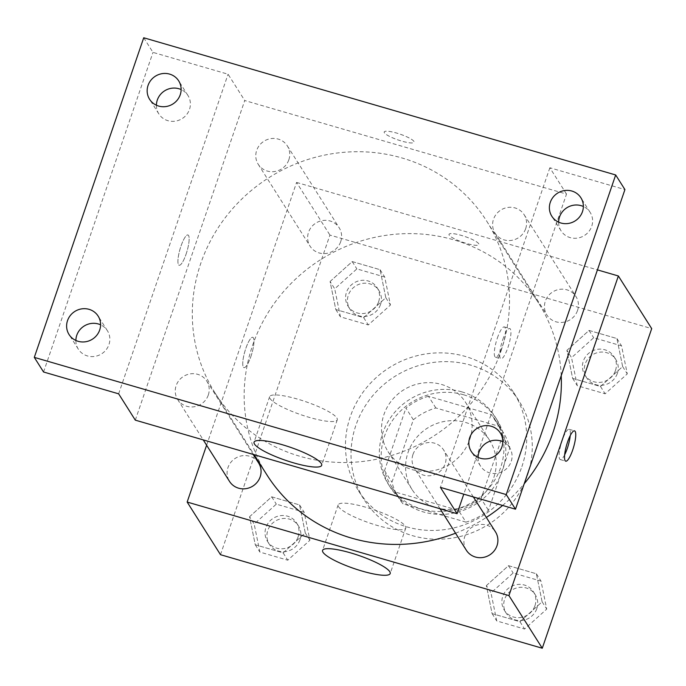 <?xml version="1.0" encoding="UTF-8"?>
<svg xmlns="http://www.w3.org/2000/svg" width="686" height="686" viewBox="0 0 686 686"><rect width="100%" height="100%" fill="white"/><g stroke="black" fill="none" stroke-linecap="round" stroke-linejoin="round"><path stroke-width="0.51" stroke-dasharray="3.43 2.57" d="M469.738 439.503A45.919 43.784 -32.3 0 0 465.631 402.468A45.919 43.784 -32.3 0 0 403.419 390.042A45.919 43.784 -32.3 0 0 388.044 451.594A45.919 43.784 -32.3 0 0 431.708 470.93A45.919 43.784 -32.3 0 0 469.738 439.503M493.817 477.525A45.919 43.784 -32.3 0 0 489.71 440.489A45.919 43.784 -32.3 0 0 427.489 428.064A45.919 43.784 -32.3 0 0 412.115 489.615A45.919 43.784 -32.3 0 0 455.778 508.952A45.919 43.784 -32.3 0 0 493.817 477.525M465.966 522.14L403.025 503.85A61.671 58.799 -32.3 0 1 398.806 498.045A61.671 58.799 -32.3 0 1 391.938 482.284L413.341 419.763A61.671 58.799 -32.3 0 1 435.85 407.964L498.791 426.263A61.671 58.799 -32.3 0 1 503.01 432.069A61.671 58.799 -32.3 0 1 509.878 447.829L488.475 510.341A61.671 58.799 -32.3 0 1 465.966 522.14L458.557 510.444L395.616 492.145L403.025 503.85M435.85 407.964L428.45 396.259L491.39 414.558L498.791 426.263M509.878 447.829L502.469 436.125L481.066 498.645L488.475 510.341M502.469 436.125A61.671 58.799 -32.3 0 0 495.609 420.364A61.671 58.799 -32.3 0 0 491.39 414.558M428.45 396.259A61.671 58.799 -32.3 0 0 405.94 408.067L413.341 419.763M395.616 492.145A61.671 58.799 -32.3 0 1 391.397 486.34A61.671 58.799 -32.3 0 1 384.537 470.579L405.94 408.067M458.557 510.444A61.671 58.799 -32.3 0 0 481.066 498.645M463.565 394.759A63.138 60.197 147.7 0 1 496.844 419.583A63.138 60.197 147.7 0 1 475.707 504.219A63.138 60.197 147.7 0 1 390.154 487.129A63.138 60.197 147.7 0 1 394.965 417.157A63.138 60.197 147.7 0 1 463.565 394.759M461.712 391.835A63.138 60.197 -32.3 0 0 393.112 414.233A63.138 60.197 -32.3 0 0 388.31 484.205A63.138 60.197 -32.3 0 0 448.344 510.796A63.138 60.197 -32.3 0 0 500.643 467.578A63.138 60.197 -32.3 0 0 494.992 416.651A63.138 60.197 -32.3 0 0 461.712 391.835M384.537 470.579L391.938 482.284M527.457 475.372A91.838 87.559 -32.3 0 0 519.242 401.301A91.838 87.559 -32.3 0 0 394.81 376.451A91.838 87.559 -32.3 0 0 364.06 499.554A91.838 87.559 -32.3 0 0 451.388 538.227A91.838 87.559 -32.3 0 0 527.457 475.372M521.9 466.6A91.838 87.559 -32.3 0 0 513.685 392.529A91.838 87.559 -32.3 0 0 389.254 367.679A91.838 87.559 -32.3 0 0 358.504 490.782A91.838 87.559 -32.3 0 0 445.831 529.455A91.838 87.559 -32.3 0 0 521.9 466.6M330.086 281.509L352.227 261.589L380.087 269.692L385.815 297.715L363.674 317.635L335.806 309.532L330.086 281.509L352.227 261.589L380.087 269.692L385.815 297.715L363.674 317.635L335.806 309.532L330.086 281.509L334.717 288.823L356.857 268.903L384.717 277.007L390.445 305.03L368.305 324.95L340.436 316.846L334.717 288.823M249.541 516.747L271.682 496.827L299.55 504.93L305.279 532.953L283.138 552.873L255.269 544.77L249.541 516.747L271.682 496.827L299.55 504.93L305.279 532.953L283.138 552.873L255.269 544.77L249.541 516.747L254.172 524.061L276.312 504.141L304.181 512.245L309.909 540.259L287.768 560.188L259.9 552.084L254.172 524.061M220.489 554.691L329.923 235.075L651.7 328.62M566.91 350.357L589.051 330.438L616.92 338.541L622.648 366.564L600.507 386.484L572.639 378.38L566.91 350.357L589.051 330.438L616.92 338.541L622.648 366.564L600.507 386.484L572.639 378.38L566.91 350.357L571.541 357.672L593.682 337.752L621.55 345.855L627.278 373.879L605.138 393.798L577.269 385.695L571.541 357.672M486.374 585.595L508.515 565.676L536.383 573.779L542.112 601.802L519.971 621.722L492.102 613.618L486.374 585.595L508.515 565.676L536.383 573.779L542.112 601.802L519.971 621.722L492.102 613.618L486.374 585.595L491.005 592.91L513.145 572.99L541.014 581.093L546.733 609.108L524.593 629.036L496.733 620.933L491.005 592.91M206.615 445.223L296.584 182.433L329.923 235.075M296.584 182.433L597.437 269.89M478.708 243.727A15.787 3.07 -161.1 0 0 463.179 235.95A15.787 3.07 -161.1 0 0 449.021 234.329A15.787 3.07 -161.1 0 0 462.964 242.338A15.787 3.07 -161.1 0 0 478.888 244.55A15.787 3.07 -161.1 0 0 478.708 243.727A15.787 3.07 -161.1 0 0 463.17 235.958A15.787 3.07 -161.1 0 0 449.021 234.338A15.787 3.07 -161.1 0 0 462.964 242.347A15.787 3.07 -161.1 0 0 478.888 244.559A15.787 3.07 -161.1 0 0 478.708 243.736M561.225 375.654A160.713 153.235 -32.3 0 0 538.553 303.041A160.713 153.235 -32.3 0 0 320.791 259.548A160.713 153.235 -32.3 0 0 266.974 474.986M455.555 533.193A160.713 153.235 -32.3 0 0 486.34 517.441M502.598 505.453A160.713 153.235 -32.3 0 0 524.224 483.741M258.622 462.99A17.219 16.421 -32.3 0 0 235.298 458.334A17.219 16.421 -32.3 0 0 229.527 481.418M340.71 241.644A17.219 16.421 -32.3 0 0 339.167 227.752A17.219 16.421 -32.3 0 0 315.834 223.096A17.219 16.421 -32.3 0 0 310.072 246.18A17.219 16.421 -32.3 0 0 326.442 253.426A17.219 16.421 -32.3 0 0 340.71 241.644M577.535 310.492A17.219 16.421 -32.3 0 0 576 296.601A17.219 16.421 -32.3 0 0 552.667 291.944A17.219 16.421 -32.3 0 0 546.896 315.028A17.219 16.421 -32.3 0 0 563.275 322.274A17.219 16.421 -32.3 0 0 577.535 310.492M466.36 550.266A17.219 16.421 147.7 0 1 464.816 536.375A17.219 16.421 147.7 0 1 479.085 524.593A17.219 16.421 147.7 0 1 495.455 531.839M250.896 356.497A15.787 3.644 106.2 0 0 252.757 337.315A15.787 3.644 106.2 0 0 244.859 351.455A15.787 3.644 106.2 0 0 243.95 367.627A15.787 3.644 106.2 0 0 250.896 356.497A15.787 3.644 106.2 0 0 252.765 337.323A15.787 3.644 106.2 0 0 244.868 351.464A15.787 3.644 106.2 0 0 243.959 367.636A15.787 3.644 106.2 0 0 250.905 356.497M564.638 454.844A15.787 3.644 -73.8 0 1 560.325 459.603A15.787 3.644 -73.8 0 1 562.186 440.429A15.787 3.644 -73.8 0 1 569.131 429.29A15.787 3.644 -73.8 0 1 570.229 435.619M405.357 526.179A35.741 6.946 18.9 0 1 405.778 528.04A35.741 6.946 18.9 0 1 369.711 523.032A35.741 6.946 18.9 0 1 338.147 504.887A35.741 6.946 18.9 0 1 370.191 508.575A35.741 6.946 18.9 0 1 405.357 526.179M501.08 350.769A160.713 153.235 -32.3 0 0 486.7 221.141A160.713 153.235 -32.3 0 0 268.938 177.657A160.713 153.235 -32.3 0 0 215.13 393.095A160.713 153.235 -32.3 0 0 367.953 460.769A160.713 153.235 -32.3 0 0 501.08 350.769M412.972 454.484A17.219 16.421 147.7 0 1 427.232 442.702A17.219 16.421 147.7 0 1 443.602 449.947A17.219 16.421 147.7 0 1 437.84 473.031A17.219 16.421 147.7 0 1 414.507 468.375A17.219 16.421 147.7 0 1 412.972 454.484M288.857 159.752A17.219 16.421 -32.3 0 0 287.314 145.861A17.219 16.421 -32.3 0 0 263.981 141.205A17.219 16.421 -32.3 0 0 258.219 164.288A17.219 16.421 -32.3 0 0 274.589 171.534A17.219 16.421 -32.3 0 0 288.857 159.752M525.69 228.601A17.219 16.421 -32.3 0 0 524.147 214.709A17.219 16.421 -32.3 0 0 500.814 210.053A17.219 16.421 -32.3 0 0 495.052 233.137A17.219 16.421 -32.3 0 0 511.422 240.383A17.219 16.421 -32.3 0 0 525.69 228.601M208.312 394.99A17.219 16.421 -32.3 0 0 206.778 381.099A17.219 16.421 -32.3 0 0 183.445 376.442A17.219 16.421 -32.3 0 0 177.683 399.526A17.219 16.421 -32.3 0 0 194.052 406.772A17.219 16.421 -32.3 0 0 208.312 394.99M135.305 420.149L244.739 100.533L566.516 194.078L463.779 494.169M143.726 37.764L152.987 52.385L228.069 74.217L244.739 100.533M566.516 194.078L549.855 167.761L624.929 189.585M413.89 141.359A15.787 3.07 -161.1 0 0 398.36 133.59A15.787 3.07 -161.1 0 0 384.211 131.961A15.787 3.07 -161.1 0 0 398.154 139.97A15.787 3.07 -161.1 0 0 414.078 142.182A15.787 3.07 -161.1 0 0 413.89 141.359A15.787 3.07 -161.1 0 0 398.36 133.599A15.787 3.07 -161.1 0 0 384.211 131.969A15.787 3.07 -161.1 0 0 398.146 139.978A15.787 3.07 -161.1 0 0 414.078 142.191A15.787 3.07 -161.1 0 0 413.89 141.367M118.644 393.833L228.069 74.217M186.086 254.129A15.787 3.644 106.2 0 0 187.947 234.955A15.787 3.644 106.2 0 0 180.041 249.095A15.787 3.644 106.2 0 0 179.132 265.268A15.787 3.644 106.2 0 0 186.086 254.129A15.787 3.644 106.2 0 0 187.955 234.955A15.787 3.644 106.2 0 0 180.049 249.095A15.787 3.644 106.2 0 0 179.14 265.268A15.787 3.644 106.2 0 0 186.095 254.129M549.855 167.761L440.421 487.377M502.778 339.63A15.787 3.644 -73.8 0 1 509.724 328.5A15.787 3.644 -73.8 0 1 508.815 344.672A15.787 3.644 -73.8 0 1 500.917 358.812A15.787 3.644 -73.8 0 1 502.778 339.63M497.367 338.061A15.787 3.644 -73.8 0 1 504.321 326.922A15.787 3.644 -73.8 0 1 503.413 343.094A15.787 3.644 -73.8 0 1 495.506 357.243A15.787 3.644 -73.8 0 1 497.367 338.061M336.843 417.963A35.741 6.946 18.9 0 1 337.263 419.832A35.741 6.946 18.9 0 1 301.197 414.816A35.741 6.946 18.9 0 1 269.632 396.671A35.741 6.946 18.9 0 1 301.677 400.358A35.741 6.946 18.9 0 1 336.843 417.963M156.408 105.224A17.219 16.421 -32.3 0 0 158.852 113.919A17.219 16.421 -32.3 0 0 167.933 120.693A17.219 16.421 -32.3 0 0 186.643 114.588A17.219 16.421 -32.3 0 0 187.955 95.5A17.219 16.421 -32.3 0 0 181.138 89.574M75.872 340.462A17.219 16.421 -32.3 0 0 78.315 349.157A17.219 16.421 -32.3 0 0 87.388 355.931A17.219 16.421 -32.3 0 0 106.098 349.817A17.219 16.421 -32.3 0 0 107.41 330.738A17.219 16.421 -32.3 0 0 100.593 324.812M43.561 372.001L152.987 52.385M558.636 222.161A17.219 16.421 -32.3 0 0 561.079 230.856A17.219 16.421 -32.3 0 0 570.16 237.622A17.219 16.421 -32.3 0 0 588.862 231.516A17.219 16.421 -32.3 0 0 590.174 212.428A17.219 16.421 -32.3 0 0 583.366 206.503M478.099 457.399A17.219 16.421 -32.3 0 0 480.543 466.094A17.219 16.421 -32.3 0 0 489.615 472.86A17.219 16.421 -32.3 0 0 508.326 466.754A17.219 16.421 -32.3 0 0 509.638 447.666A17.219 16.421 -32.3 0 0 502.821 441.741M534.96 605.687A17.219 16.421 -32.3 0 0 533.416 591.795A17.219 16.421 -32.3 0 0 510.084 587.139A17.219 16.421 -32.3 0 0 504.321 610.223A17.219 16.421 -32.3 0 0 520.7 617.477A17.219 16.421 -32.3 0 0 534.96 605.687M508.515 565.676L513.145 572.99M536.383 573.779L541.014 581.093M542.112 601.802L546.733 609.108M519.971 621.722L524.593 629.036M492.102 613.618L496.733 620.933M536.812 608.611A17.219 16.421 -32.3 0 0 535.269 594.728A17.219 16.421 -32.3 0 0 511.936 590.063A17.219 16.421 -32.3 0 0 506.174 613.147A17.219 16.421 -32.3 0 0 522.552 620.401A17.219 16.421 -32.3 0 0 536.812 608.611M298.127 536.838A17.219 16.421 -32.3 0 0 296.592 522.946A17.219 16.421 -32.3 0 0 273.26 518.29A17.219 16.421 -32.3 0 0 267.489 541.374A17.219 16.421 -32.3 0 0 283.867 548.62A17.219 16.421 -32.3 0 0 298.127 536.838M271.682 496.827L276.312 504.141M299.55 504.93L304.181 512.245M305.279 532.953L309.909 540.259M283.138 552.873L287.768 560.188M255.269 544.77L259.9 552.084M299.979 539.762A17.219 16.421 -32.3 0 0 298.444 525.879A17.219 16.421 -32.3 0 0 275.112 521.214A17.219 16.421 -32.3 0 0 269.341 544.298A17.219 16.421 -32.3 0 0 285.719 551.553A17.219 16.421 -32.3 0 0 299.979 539.762M615.496 370.449A17.219 16.421 -32.3 0 0 613.961 356.566A17.219 16.421 -32.3 0 0 590.629 351.901A17.219 16.421 -32.3 0 0 584.858 374.985A17.219 16.421 -32.3 0 0 601.236 382.239A17.219 16.421 -32.3 0 0 615.496 370.449M589.051 330.438L593.682 337.752M616.92 338.541L621.55 345.855M622.648 366.564L627.278 373.879M600.507 386.484L605.138 393.798M572.639 378.38L577.269 385.695M617.349 373.373A17.219 16.421 -32.3 0 0 615.814 359.49A17.219 16.421 -32.3 0 0 592.481 354.825A17.219 16.421 -32.3 0 0 586.71 377.909A17.219 16.421 -32.3 0 0 603.088 385.163A17.219 16.421 -32.3 0 0 617.349 373.373M378.672 301.6A17.219 16.421 -32.3 0 0 377.129 287.717A17.219 16.421 -32.3 0 0 353.796 283.052A17.219 16.421 -32.3 0 0 348.034 306.136A17.219 16.421 -32.3 0 0 364.403 313.391A17.219 16.421 -32.3 0 0 378.672 301.6M352.227 261.589L356.857 268.903M380.087 269.692L384.717 277.007M385.815 297.715L390.445 305.03M363.674 317.635L368.305 324.95M335.806 309.532L340.436 316.846M380.524 304.524A17.219 16.421 -32.3 0 0 378.981 290.641A17.219 16.421 -32.3 0 0 355.648 285.976A17.219 16.421 -32.3 0 0 349.886 309.06A17.219 16.421 -32.3 0 0 366.255 316.315A17.219 16.421 -32.3 0 0 380.524 304.524M489.71 440.489L465.631 402.468M412.115 489.615L388.044 451.594M388.31 484.205L390.154 487.129M494.992 416.651L496.844 419.583M391.397 486.34L398.806 498.045M495.609 420.364L503.01 432.069M358.504 490.782L364.06 499.554M513.685 392.529L519.242 401.301M560.325 459.603L565.727 461.172M569.131 429.29L574.542 430.859M338.147 504.887L322.566 550.404M405.778 528.04L390.197 573.556M215.13 393.095L254.129 454.698M486.7 221.141L538.553 303.041M473.366 496.956L443.602 449.947M440.078 508.755L414.507 468.375M258.219 164.288L310.072 246.18M287.314 145.861L339.167 227.752M495.052 233.137L546.896 315.028M524.147 214.709L576 296.601M177.683 399.526L203.245 439.906M206.778 381.099L253.203 454.424M495.506 357.243L500.917 358.812M504.321 326.922L509.724 328.5M269.632 396.671L254.052 442.187M337.263 419.832L321.683 465.34M187.955 95.5L178.694 80.879M158.852 113.919L149.599 99.299M590.174 212.428L580.922 197.808M561.079 230.856L551.818 216.227M509.638 447.666L500.377 433.046M480.543 466.094L471.282 451.465M107.41 330.738L98.149 316.117M78.315 349.157L69.054 334.536M504.321 610.223L506.174 613.147M533.416 591.795L535.269 594.728M267.489 541.374L269.341 544.298M296.592 522.946L298.444 525.879M584.858 374.985L586.71 377.909M613.961 356.566L615.814 359.49M348.034 306.136L349.886 309.06M377.129 287.717L378.981 290.641"/><path stroke-width="1.03" d="M597.437 269.89L618.369 275.978L651.7 328.62L542.274 648.236L220.489 554.691L187.158 502.049L206.615 445.223M524.224 483.741A160.713 153.235 -32.3 0 0 552.925 432.669A160.713 153.235 -32.3 0 0 561.225 375.654M254.129 454.698L266.974 474.986A160.713 153.235 -32.3 0 0 455.555 533.193M486.34 517.441A160.713 153.235 -32.3 0 0 502.598 505.453M618.369 275.978L508.935 595.594L187.158 502.049M203.245 439.906L229.527 481.418A17.219 16.421 -32.3 0 0 245.905 488.664A17.219 16.421 -32.3 0 0 260.166 476.881A17.219 16.421 -32.3 0 0 258.622 462.99L253.203 454.424M473.366 496.956L495.455 531.839A17.219 16.421 147.7 0 1 489.693 554.923A17.219 16.421 147.7 0 1 466.36 550.266L440.078 508.755M508.935 595.594L542.274 648.236M389.777 571.687A35.741 6.946 18.9 0 1 390.197 573.556A35.741 6.946 18.9 0 1 354.13 568.548A35.741 6.946 18.9 0 1 322.566 550.404A35.741 6.946 18.9 0 1 354.611 554.091A35.741 6.946 18.9 0 1 389.777 571.687M567.588 441.998A15.787 3.644 -73.8 0 1 574.542 430.859A15.787 3.644 -73.8 0 1 573.633 447.032A15.787 3.644 -73.8 0 1 565.727 461.172A15.787 3.644 -73.8 0 1 567.588 441.998M570.229 435.619A15.787 3.644 -73.8 0 1 564.638 454.844M463.779 494.169L457.09 513.694L135.305 420.149L118.644 393.833L43.561 372.001L34.3 357.38L143.726 37.764L615.676 174.964L624.929 189.585L515.503 509.201L440.421 487.377L457.09 513.694M615.676 174.964L506.242 494.58L515.503 509.201M506.242 494.58L34.3 357.38M321.262 463.47A35.741 6.946 18.9 0 1 321.683 465.34A35.741 6.946 18.9 0 1 285.616 460.332A35.741 6.946 18.9 0 1 254.052 442.187A35.741 6.946 18.9 0 1 286.096 445.874A35.741 6.946 18.9 0 1 321.262 463.47M181.138 89.574A17.219 16.421 -32.3 0 0 156.408 105.224M100.593 324.812A17.219 16.421 -32.3 0 0 75.872 340.462M583.366 206.503A17.219 16.421 -32.3 0 0 558.636 222.161M502.821 441.741A17.219 16.421 -32.3 0 0 478.099 457.399M89.077 309.343A17.219 16.421 147.7 0 1 98.149 316.117A17.219 16.421 147.7 0 1 96.846 335.197A17.219 16.421 147.7 0 1 78.135 341.302A17.219 16.421 147.7 0 1 69.054 334.536A17.219 16.421 147.7 0 1 70.366 315.449A17.219 16.421 147.7 0 1 89.077 309.343M491.305 426.272A17.219 16.421 147.7 0 1 500.377 433.046A17.219 16.421 147.7 0 1 499.065 452.125A17.219 16.421 147.7 0 1 480.354 458.239A17.219 16.421 147.7 0 1 471.282 451.465A17.219 16.421 147.7 0 1 472.594 432.386A17.219 16.421 147.7 0 1 491.305 426.272M571.841 191.034A17.219 16.421 147.7 0 1 580.922 197.808A17.219 16.421 147.7 0 1 579.61 216.887A17.219 16.421 147.7 0 1 560.899 223.001A17.219 16.421 147.7 0 1 551.818 216.227A17.219 16.421 147.7 0 1 553.13 197.148A17.219 16.421 147.7 0 1 571.841 191.034M169.614 74.105A17.219 16.421 147.7 0 1 178.694 80.879A17.219 16.421 147.7 0 1 177.382 99.959A17.219 16.421 147.7 0 1 158.672 106.064A17.219 16.421 147.7 0 1 149.599 99.299A17.219 16.421 147.7 0 1 150.903 80.219A17.219 16.421 147.7 0 1 169.614 74.105"/></g></svg>
